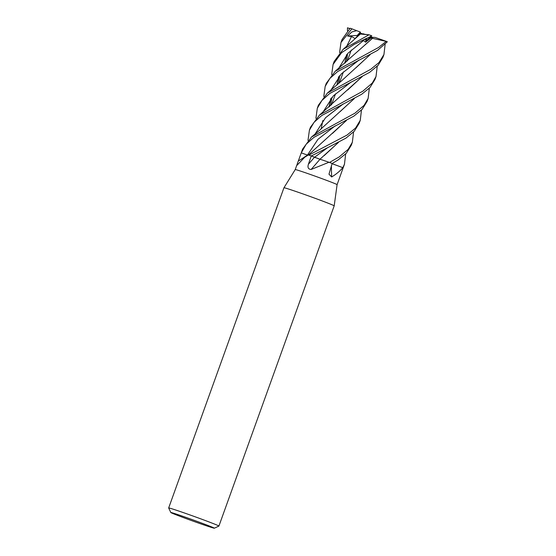 <?xml version="1.0" encoding="UTF-8"?>
<svg xmlns="http://www.w3.org/2000/svg" width="556" height="556" viewBox="0 0 556 556"><rect width="100%" height="100%" fill="white"/><g stroke="black" fill="none" stroke-linecap="round" stroke-linejoin="round"><path stroke-width="0.83" d="M332.092 163.645L341.335 167.12M304.744 157.202L308.121 154.943A16.312 0.396 19.8 0 1 308.406 154.978L304.744 157.202L296.987 165.299L297.418 163.478L295.229 169.573L283.949 187.761A26.702 0.653 19.8 0 1 299.052 192.564A26.702 0.653 19.8 0 1 325.948 202.363A26.702 0.653 19.8 0 1 334.198 205.845A26.702 0.653 19.8 0 1 334.191 205.852L218.918 526.045A26.702 0.653 19.8 0 1 218.904 526.059L214.352 528.2A23.143 0.563 19.8 0 1 201.077 523.96A23.143 0.563 19.8 0 1 177.962 515.53A23.143 0.563 19.8 0 1 170.817 512.528A23.143 0.563 19.8 0 1 183.612 516.573A23.143 0.563 19.8 0 1 207.214 525.17A23.143 0.563 19.8 0 1 214.352 528.2M295.229 169.573A22.254 0.542 19.8 0 1 307.815 173.576A22.254 0.542 19.8 0 1 330.222 181.742A22.254 0.542 19.8 0 1 337.096 184.648L334.198 205.845M170.817 512.528L168.676 507.975A26.702 0.653 19.8 0 1 168.67 507.955A26.702 0.653 19.8 0 1 183.716 512.743A26.702 0.653 19.8 0 1 210.668 522.564A26.702 0.653 19.8 0 1 218.918 526.045M337.096 184.648L344.47 164.173L342.83 167.697M332.071 163.707L332.905 164.006L332.071 163.707A16.312 0.396 19.8 0 1 332.905 164.006A16.312 0.396 19.8 0 1 342.642 167.613L342.767 167.662A22.254 0.542 19.8 0 1 343.115 167.884M342.767 167.662L342.642 167.794C340.07 171.012 336.408 174.07 331.654 176.968L328.978 174.195L332.161 163.45A22.205 0.542 19.8 0 1 332.21 163.464L338.062 159.982L346.305 153.289L351.288 145.234L352.337 142.322M319.429 159.058L311.256 155.944A22.205 0.542 19.8 0 1 311.318 155.965M319.735 159.162L320.708 159.468A16.312 0.396 19.8 0 1 328.86 162.22A369.163 62.967 -55.4 0 1 328.742 162.359L311.117 169.469C308.288 169.232 307.385 167.488 308.413 164.235L311.256 155.944M311.117 169.469A376.273 64.176 -55.4 0 0 319.999 159.252L319.964 159.238M361.463 110.074L360.267 120.298L355.59 128.012L347.027 135.073L308.844 155.124A22.247 0.542 19.8 0 1 311.297 155.958L327.435 147.806L314.557 157.272L310.86 155.777L315.787 157.751M317.81 158.495L318.512 158.738M310.846 155.784L320.02 159.259A16.312 0.396 19.8 0 1 320.708 159.468L319.978 159.245M332.05 176.683L331.654 176.968A376.273 277.006 -46.3 0 1 331.418 165.625M329.131 162.317A22.254 0.542 19.8 0 1 332.161 163.45M308.552 155.027A22.254 0.542 19.8 0 1 311.235 155.937M297.418 163.478L301.262 152.851L307.767 155.187L301.303 152.872A22.205 0.542 19.8 0 1 301.303 152.865L307.461 155.075L301.262 152.851L306.203 144.164L313.911 137.36L353.845 116.141L362.109 109.386L367.043 101.47L368.142 98.412L364.062 105.383L354.902 113.202L311.652 136.901L302.596 149.112L301.498 152.156M307.76 155.187L307.468 155.082A375.731 343.052 -35.1 0 1 298.287 161.094M320.013 159.183L338.604 142.287M370.226 36.571L372.77 37.467L370.456 37.252L365.959 40.776L365.181 39.149L365.959 40.776L370.456 37.252L370.074 36.647M351.566 28.703L360.434 32.109L357.251 35.431L357.265 36.147L357.251 35.431L359.669 32.797L362.595 33.923M356.653 30.656L351.788 31.984L347.618 36.043L351.538 36.515L355.103 38.552L359.412 33.937L363.422 34.069M366.536 38.371L365.619 42.2L370.942 38.037L372.409 38.35L364.68 45.154M347.618 36.043L357.981 35.389M370.942 38.037L370.456 37.252L375.078 37.405L386.274 41.339A22.254 0.542 19.8 0 1 387.33 41.783L377.517 50.394L337.589 71.592L329.875 78.424L325.17 86.395L326.275 83.337L335.331 71.147L378.573 47.448L386.274 41.339M361.122 33.93L368.996 34.792A22.254 0.542 19.8 0 1 371.811 35.813L362.032 40.915L363.471 40.574L365.619 42.2M360.733 33.207L360.003 32.491M331.661 74.657L333.086 64.42L341.579 52.702L354.318 44.313L366.884 38.183M368.996 34.792L343.205 49.276L334.149 61.473L333.086 64.42M353.574 131.974L352.344 142.294L348.181 149.342L339.153 156.945L329.493 162.456A22.247 0.542 19.8 0 1 332.231 163.471M339.577 52.667L340.974 42.492L351.878 28.822A22.254 0.542 19.8 0 0 350.12 28.252L342.065 39.469L341.085 42.187M327.435 147.806L345.929 138.131L354.221 131.299L359.176 123.321L360.184 120.527M345.658 153.963L344.47 164.173M347.472 30.754L347.472 27.8L349.648 28.564M369.33 88.216L368.142 98.412M315.912 118.407L317.309 108.246L321.959 100.414L329.708 93.484L369.601 72.377L378.143 65.281L382.952 57.275M385.134 44.313L383.939 54.544L379.011 62.543L370.699 69.312L327.449 93.026L318.393 105.216M307.989 140.411L309.414 130.16L314.084 122.271L321.771 115.502L361.734 94.221L369.976 87.528L374.959 79.494L376.016 76.547L372.277 83.066L362.825 91.191L319.533 115.029L310.463 127.248M377.246 66.227L376.016 76.547M360.392 34.013L343.205 49.276M346.638 54.641L344.866 63.155M338.479 142.35L324.078 155.701M346.52 54.766L344.796 63.217M360.288 34.02L368.718 34.785M359.412 33.937L360.337 34.02M351.531 36.515L346.624 46.405L351.531 36.515M345.234 60.479L345.408 62.675L345.234 60.479M323.794 96.515L325.17 86.395M370.018 54.738L355.68 68.034M330.855 98.481L329.096 106.94M370.129 54.683L341.05 81.315L327.449 93.026M330.737 98.614L329.034 106.995M358.648 60.263L341.259 73.927L330.827 90.281L341.259 73.927L359.016 60.055M329.43 104.375L329.625 106.488L329.43 104.375M364.263 34.062L362.88 33.749M354.248 98.593L339.883 111.825M354.353 98.537L318.929 130.855L311.652 136.901M342.844 104.153L325.517 117.754L315.078 134.024L325.517 117.754L343.205 103.944M334.976 126.017L317.983 139.292L307.461 155.075M332.467 133.398L346.353 120.492M346.464 120.43L308.351 155.041M351.1 82.059L333.329 95.854L322.953 112.166M362.158 76.596L347.681 90.002M362.276 76.533L319.533 115.029M322.855 120.513L321.125 128.971M363.464 40.574L347.973 53.223L338.757 68.27M337.36 82.378L337.541 84.519M338.715 76.631L336.999 84.998M372.395 38.322L386.142 41.373M372.43 38.371L335.331 71.147M338.611 76.749L336.929 85.061M314.481 157.251A375.731 64.086 -55.4 0 1 308.413 164.235M327.067 148.014L314.557 157.272M351.267 50.033L347.368 60.882L351.267 50.033M343.406 71.884L339.487 82.754L343.406 71.884M335.497 93.846L331.564 104.771L335.497 93.846M283.949 187.761L168.67 507.955M382.848 57.574L383.939 54.544M346.506 61.681L347.611 53.598M330.709 105.543L331.849 97.376M335.337 125.809L334.969 126.017M338.632 83.539L339.709 75.533M309.414 130.16L310.477 127.227M317.309 108.246L318.4 105.216"/></g></svg>
